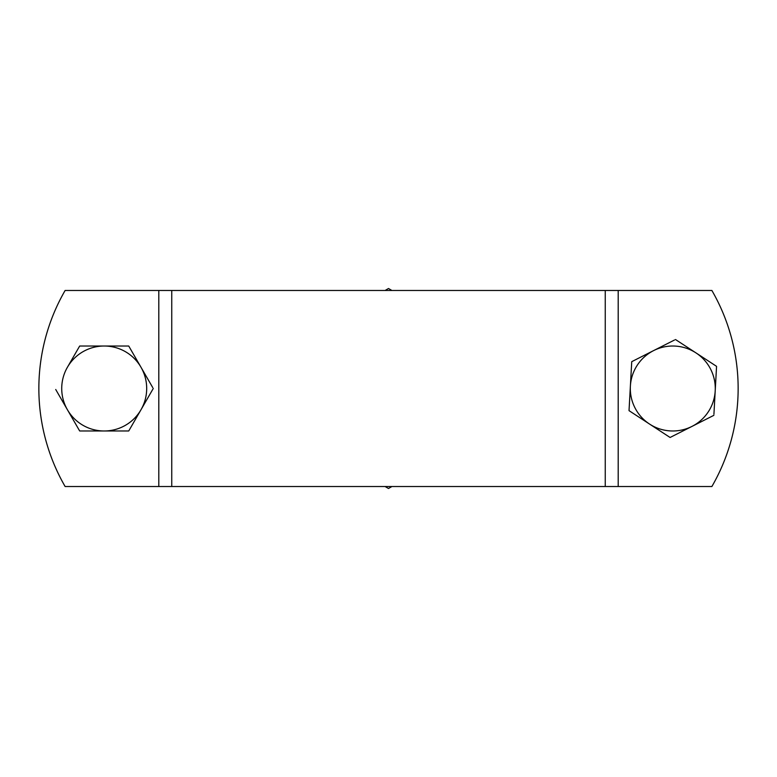 <?xml version="1.0" encoding="UTF-8"?>
<svg xmlns="http://www.w3.org/2000/svg" width="777" height="777" viewBox="0 0 777 777"><rect width="100%" height="100%" fill="white"/><g stroke="black" fill="none" stroke-linecap="round" stroke-linejoin="round"><path stroke-width="1.17" d="M391.89 290.472L388.5 288.51L385.11 290.472L388.5 288.51L391.89 290.472M388.5 488.49L391.89 486.528L388.5 488.49L385.11 486.528L388.5 488.49M711.878 486.528L65.122 486.528A196.066 196.066 0 0 1 65.122 290.472L711.878 290.472A196.066 196.066 0 0 1 711.878 486.528M153.224 388.442A49.019 49.019 0 0 1 153.224 388.558L140.996 409.741A42.482 42.482 0 0 0 140.996 367.259L152.69 387.509M128.768 346.086L140.996 367.259L128.768 346.086A49.019 49.019 0 0 0 128.661 346.018L104.205 346.018A42.482 42.482 0 0 0 67.414 409.741A42.482 42.482 0 0 0 140.996 409.741L128.768 430.914A49.019 49.019 0 0 1 128.661 430.982L79.749 430.982A49.019 49.019 0 0 1 79.642 430.914L55.721 389.491M67.414 409.741L79.642 430.914M67.414 367.259L79.642 346.086A49.019 49.019 0 0 1 79.749 346.018L104.205 346.018A42.482 42.482 0 0 1 140.996 367.259M104.205 430.982A42.482 42.482 0 0 0 146.688 388.5M713.869 415.258A49.019 49.019 0 0 1 713.83 415.306A49.019 49.019 0 0 1 713.791 415.365L691.977 426.408A42.482 42.482 0 0 0 715.209 390.841L713.927 414.19M716.559 366.423L715.209 390.841L716.559 366.423A49.019 49.019 0 0 0 716.501 366.307L696.027 352.933A42.482 42.482 0 0 0 630.38 386.159A42.482 42.482 0 0 0 691.977 426.408L670.162 437.441A49.019 49.019 0 0 1 670.036 437.441L629.088 410.693A49.019 49.019 0 0 1 629.03 410.577L631.73 361.742A49.019 49.019 0 0 1 631.798 361.635L674.475 340.035M653.612 350.592L631.798 361.635M675.436 339.559A49.019 49.019 0 0 1 675.553 339.559L696.027 352.933A42.482 42.482 0 0 0 630.38 386.159M715.209 390.841A42.482 42.482 0 0 0 696.027 352.933M618.201 486.528L618.201 290.472M605.254 486.528L605.254 290.472M171.746 486.528L171.746 290.472M158.799 486.528L158.799 290.472"/></g></svg>
